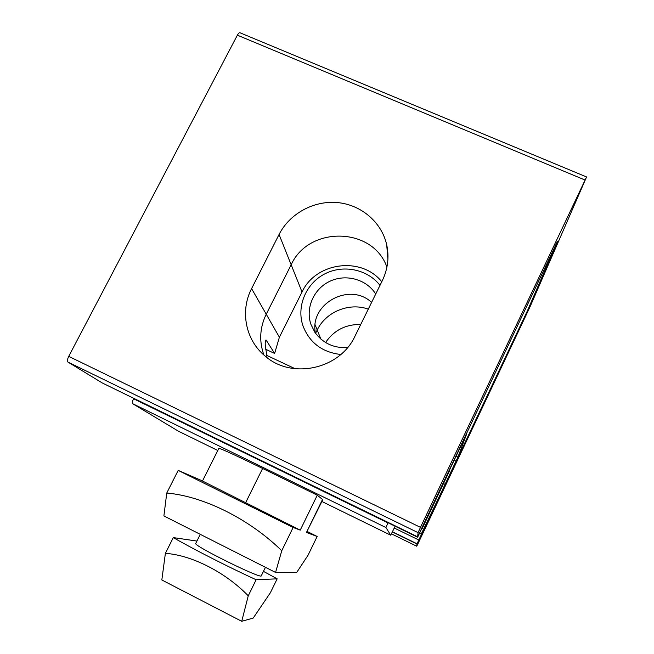 <?xml version="1.0" encoding="UTF-8"?>
<svg xmlns="http://www.w3.org/2000/svg" width="654" height="654" viewBox="0 0 654 654"><rect width="100%" height="100%" fill="white"/><g stroke="black" fill="none" stroke-linecap="round" stroke-linejoin="round"><path stroke-width="0.98" d="M449.045 471.003L466.768 433.692L457.931 457.072L439.782 495.503L421.233 534.097L419.549 533.28M444.843 484.213L443.486 483.559M449.363 471.158L422.28 528.35L427.79 515.883L417.62 537.228L418.061 532.658L420.489 527.369L586.564 176.956L529.846 307.208L418.315 542.975L416.745 546.221L416.958 544.005L527.435 310.781L422.574 532.421L416.958 544.005L425.386 525.906L421.233 534.097M416.958 544.005L392.392 531.988L416.958 544.005M586.556 176.956L240.067 32.798C239.331 32.471 238.432 33.264 237.377 35.169L68.727 356.373C67.37 359.201 67.1 361.09 67.918 362.054L102.114 382.876L417.661 536.836L557.437 241.359L417.661 536.836L102.114 382.876L417.62 537.228M251.594 288.618L279.07 234.475C289.657 213.596 313.781 200.394 337.415 202.568C361.049 204.694 381.617 222.09 386.694 244.751C389.326 257.071 387.863 269.047 382.288 280.689L355.008 336.107C339.941 369.257 291.659 379.77 265.05 355.997C245.495 340.072 239.887 310.944 251.594 288.618L266.235 314.222L291.169 264.772C308.737 225.622 372.845 226.758 386.923 267.11C372.845 226.758 308.737 225.622 291.169 264.772L266.235 314.222C259.777 327.58 259 341.175 263.897 355.008C259 341.175 259.777 327.58 266.235 314.222L279.389 337.211L302.042 292.011C315.702 262.164 361.441 256.098 381.764 281.751M265.434 349.146L274.631 353.454L279.389 337.211M315.154 324.842L317.215 330.008L315.571 333.303L317.215 330.008C325.896 311.778 349.162 302.246 368.284 309.138C349.162 302.246 325.896 311.778 317.215 330.008L320.812 339.017M274.631 353.454L266.055 339.99C265.573 339.941 265.279 341.298 265.181 344.045L267.045 357.591M527.435 310.781L557.331 241.604L527.435 310.781M360.73 324.482C345.737 324.245 334.022 330.245 325.578 342.508M67.918 362.054L418.07 532.642L67.967 362.087M173.294 537.596C194.189 549.597 228.164 566.904 256.131 579.746L248.258 595.819L241.727 621.3L161.832 579.975L165.38 553.366L173.294 537.596L196.936 541.054M241.727 621.3L253.212 618.071L270.372 592.753L277.165 578.831L256.131 579.746M277.165 578.831L263.456 571.375M200.279 534.351L195.759 543.417C192.284 545.166 262.009 579.624 261.289 575.806L265.442 567.312M248.258 595.819C225.483 572.25 191.524 555.025 165.38 553.366M317.272 495.192L300.235 530.141L202.478 481.009L218.869 448.342C220.831 448.521 235.415 455.225 262.614 468.452L317.272 495.192L322.782 499.697L306.456 532.47L317.149 536.476L308.099 555.123L296.671 572.495L275.571 572.438L281.76 550.733C249.248 518.867 203.402 496.182 166.754 493.042L178.199 470.389L293.123 527.476L281.76 550.733M166.754 493.042L163.892 515.941L275.571 572.438M317.149 536.476L307.29 531.53M178.199 470.389L202.503 480.943M293.123 527.476L300.235 530.141M133.629 398.638L133.563 398.768C132.361 401.286 132.043 402.913 132.607 403.665L178.493 431.239L217.79 450.492M388.002 522.767L385.942 527.541L390.708 535.193L321.907 501.495M395.13 526.249L390.708 535.193M371.595 302.41C349.71 281.67 309.236 303.783 315.424 333.09M347.552 347.593C333.654 348.288 322.749 343.17 314.836 332.24L310.993 324.556C305.205 308.206 313.732 288.798 329.845 281.285C345.892 273.609 366.518 279.266 375.723 294.022M379.99 285.357C367.376 269.08 342.802 264.232 324.302 274.14C305.712 283.91 296.278 306.8 303.072 326.15C309.734 342.884 322.316 352.326 340.799 354.484M266.448 355.253L295.216 368.758M418.732 539.967L394.28 528.023M416.982 543.752L392.498 531.776L416.99 543.752M456.059 461.111L454.154 460.212M279.07 234.475L302.042 292.011M457.931 457.072L456.059 456.19M68.727 356.373L420.489 527.369M237.377 35.169L585.052 180.038M391.476 533.852L416.745 546.221M245.512 502.967L262.614 468.452M322.545 499.419L306.456 532.47M132.607 403.665L385.942 527.541L132.639 403.69M387.936 522.906L133.563 398.768M386.694 244.751L387.912 259.27"/></g></svg>
